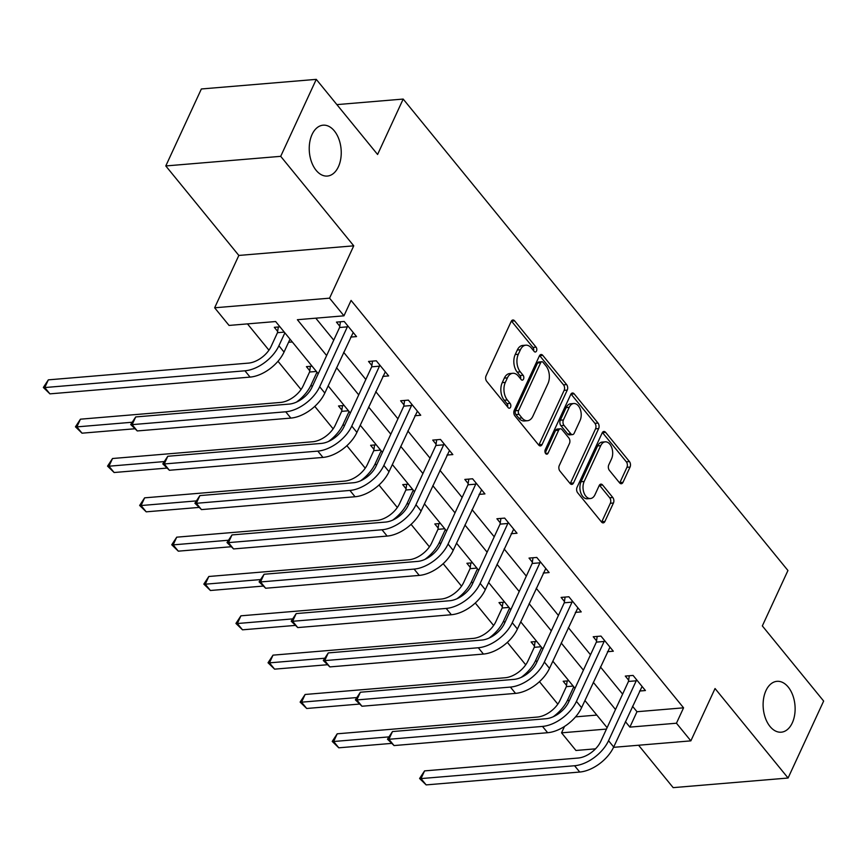 <?xml version="1.0" encoding="UTF-8"?>
<svg xmlns="http://www.w3.org/2000/svg" width="867" height="867" viewBox="0 0 867 867"><rect width="100%" height="100%" fill="white"/><g stroke="black" fill="none" stroke-linecap="round" stroke-linejoin="round"><path stroke-width="1.3" d="M536.51 351.016A2.742 1.712 85.2 0 0 536.077 347.168L514.619 320.877A3.912 2.438 85.2 0 0 512.896 319.999A3.912 2.438 85.2 0 0 511.205 321.419L486.073 375.823A3.912 2.438 85.2 0 0 486.69 381.317L508.149 407.609A2.742 1.712 85.2 0 0 509.352 408.227A2.742 1.712 85.2 0 0 510.544 407.23A2.742 1.712 85.2 0 0 510.099 403.383L507.325 399.98A12.528 7.814 85.2 0 1 505.331 382.39L507.423 377.849A12.528 7.814 85.2 0 1 512.841 373.287A12.528 7.814 85.2 0 1 518.358 376.105L521.132 379.508A2.742 1.712 85.2 0 0 522.346 380.114A2.742 1.712 85.2 0 0 523.527 379.117A2.742 1.712 85.2 0 0 523.094 375.27L520.308 371.867A12.528 7.814 85.2 0 1 518.314 354.278L520.417 349.748A12.528 7.814 85.2 0 1 525.836 345.185A12.528 7.814 85.2 0 1 531.341 347.992L534.126 351.395A2.742 1.712 85.2 0 0 535.329 352.013A2.742 1.712 85.2 0 0 536.51 351.016M533.595 350.745A2.742 1.712 85.2 0 0 532.967 347.429L511.508 321.137A3.912 2.438 85.2 0 0 511.422 321.028M507.618 406.959A2.742 1.712 85.2 0 0 507 403.643L504.226 400.24L507.325 399.98M520.601 378.857A2.742 1.712 85.2 0 0 519.983 375.53L517.209 372.127L520.308 371.867M765.951 690.631A25.522 15.92 85.2 0 0 765.463 718.266A25.522 15.92 85.2 0 0 781.243 732.192A25.522 15.92 85.2 0 0 792.286 722.894A25.522 15.92 85.2 0 0 792.774 695.269A25.522 15.92 85.2 0 0 776.995 681.332A25.522 15.92 85.2 0 0 765.951 690.631M312.066 134.483A25.522 15.92 85.2 0 0 311.589 162.118A25.522 15.92 85.2 0 0 327.368 176.055A25.522 15.92 85.2 0 0 338.401 166.757A25.522 15.92 85.2 0 0 338.889 139.121A25.522 15.92 85.2 0 0 323.109 125.184A25.522 15.92 85.2 0 0 312.066 134.483M619.591 482.865A3.912 2.438 85.2 0 0 621.314 483.743A3.912 2.438 85.2 0 0 623.005 482.312L630.06 467.053A3.912 2.438 85.2 0 0 629.431 461.558L605.599 432.351A3.912 2.438 85.2 0 0 603.876 431.473A3.912 2.438 85.2 0 0 602.186 432.904L577.054 487.297A3.912 2.438 85.2 0 0 577.671 492.792L601.503 521.999A3.912 2.438 85.2 0 0 603.226 522.877A3.912 2.438 85.2 0 0 604.917 521.446L613.435 503.012A3.912 2.438 85.2 0 0 612.817 497.517L602.619 485.021A3.912 2.438 85.2 0 0 600.896 484.144A3.912 2.438 85.2 0 0 599.195 485.563L594.979 494.71A10.469 6.535 85.2 0 1 590.449 498.525A10.469 6.535 85.2 0 1 583.968 492.803A10.469 6.535 85.2 0 1 584.174 481.467L600.723 445.66A10.469 6.535 85.2 0 1 605.253 441.845A10.469 6.535 85.2 0 1 611.723 447.567A10.469 6.535 85.2 0 1 611.528 458.903L608.764 464.864A3.912 2.438 85.2 0 0 609.393 470.358L619.591 482.865M632.52 706.247L636.985 711.72L683.564 707.819L676.455 723.219L690.858 740.862L613.533 747.332M316.271 79.363L280.702 156.331L165.792 165.944L201.361 88.976L316.271 79.363L377.589 154.489L403.188 99.066L787.94 570.508L762.331 625.92L823.65 701.056L788.081 778.024L715.047 688.528L690.858 740.862M165.792 165.944L238.837 255.44L353.747 245.827L280.702 156.331M353.747 245.827L329.558 298.172L343.961 315.816L297.381 319.717L326.621 355.546M683.564 707.819L351.081 300.426L343.961 315.816M567.246 390.096A3.912 2.438 85.2 0 0 566.628 384.59L542.796 355.394A3.912 2.438 85.2 0 0 541.073 354.516A3.912 2.438 85.2 0 0 539.372 355.947L514.239 410.34A3.912 2.438 85.2 0 0 514.868 415.835L538.7 445.042A3.912 2.438 85.2 0 0 540.423 445.92A3.912 2.438 85.2 0 0 542.113 444.489L567.246 390.096L564.135 390.356A3.912 2.438 85.2 0 0 563.517 384.85L539.686 355.654A3.912 2.438 85.2 0 0 539.588 355.546M574.192 393.878L598.024 423.074A3.912 2.438 85.2 0 1 598.653 428.569L573.521 482.973A3.912 2.438 85.2 0 1 571.819 484.393A3.912 2.438 85.2 0 1 570.096 483.515L559.898 471.019A3.912 2.438 85.2 0 1 559.28 465.525L569.467 443.46A3.912 2.438 85.2 0 0 568.85 437.965L562.087 429.674A3.912 2.438 85.2 0 0 560.364 428.797A3.912 2.438 85.2 0 0 558.662 430.227L548.052 453.192A2.742 1.712 85.2 0 1 546.871 454.189A2.742 1.712 85.2 0 1 545.17 452.693A2.742 1.712 85.2 0 1 545.224 449.724L570.779 394.42A3.912 2.438 85.2 0 1 572.469 393A3.912 2.438 85.2 0 1 574.192 393.878L571.093 394.138L594.925 423.334L598.024 423.074M638.578 745.241L673.171 787.637L788.081 778.024M403.188 99.066L336.884 104.614M315.794 318.178L333.741 340.157M343.646 352.295L365.831 379.486M375.747 391.624L397.931 418.815M407.837 430.953L430.032 458.144M439.937 470.282L462.122 497.474M472.038 509.612L494.223 536.792M504.128 548.941L526.323 576.121M536.229 588.27L558.413 615.451M568.329 627.6L590.514 654.78M600.419 666.929L622.614 694.109M350.68 337.09L356.543 336.591L344.199 321.473L336.439 322.112L339.777 326.209M382.77 376.408L388.644 375.92L376.3 360.791L368.529 361.441L371.867 365.538M414.87 415.737L420.733 415.25L408.39 400.12L400.63 400.771L403.968 404.867M446.971 455.067L452.834 454.579L440.49 439.45L432.731 440.1L436.068 444.197M479.061 494.396L484.935 493.908L472.591 478.779L464.82 479.429L468.158 483.526M511.162 533.725L517.025 533.238L504.681 518.108L496.921 518.759L500.259 522.855M543.262 573.054L549.125 572.567L536.781 557.438L529.022 558.088L532.36 562.174M575.352 612.384L581.226 611.896L568.882 596.767L561.112 597.417L564.45 601.503M607.453 651.713L613.316 651.215L600.972 636.096L593.212 636.746L596.55 640.832M639.553 691.042L645.416 690.544L633.073 675.426L625.302 676.076L628.651 680.162M247.474 323.89L268.943 350.192M277.993 361.279L301.033 389.521M314.786 406.374L333.134 428.851M346.887 445.703L365.235 468.18M378.987 485.032L397.324 507.509M411.077 524.351L429.425 546.839M443.178 563.68L461.526 586.168M475.268 603.009L493.616 625.497M507.368 642.339L525.716 664.816M539.469 681.668L557.817 704.145M575.569 716.857L596.821 715.08M279.976 326.837L274.319 327.314L277.657 331.411M288.559 342.281L292.32 341.966M312.066 366.167L306.419 366.643L309.757 370.74M344.166 405.496L338.52 405.973L341.858 410.058M376.267 444.825L370.61 445.302L373.948 449.388M408.357 484.154L402.711 484.631L406.049 488.717M440.458 523.484L434.811 523.961L438.149 528.046M472.558 562.813L466.901 563.279L470.239 567.376M504.648 602.142L499.002 602.608L502.34 606.705M536.749 641.472L531.092 641.938L534.44 646.034M568.839 680.801L563.192 681.267L566.53 685.363M595.521 748.839L575.948 750.475L561.545 732.832L606.456 729.071M564.493 726.459L561.545 732.832M318.232 373.72L275.641 321.538L229.051 325.428L214.648 307.785L329.558 298.172M238.837 255.44L214.648 307.785M625.41 721.647L629.875 727.12L676.455 723.219M336.537 367.695L358.721 394.875M368.627 407.024L390.822 434.204M400.727 446.353L422.912 473.534M432.828 485.672L455.012 512.863M464.918 525.001L487.113 552.192M497.019 564.33L519.203 591.522M529.119 603.66L551.304 630.851M561.209 642.989L583.404 670.18M593.31 682.318L615.494 709.509M607.106 727.673L584.911 700.493M575.005 688.344L552.821 661.163M542.905 649.015L520.72 621.834M510.815 609.685L488.62 582.505M478.714 570.356L456.53 543.175M446.613 531.038L424.429 503.846M414.524 491.708L392.328 464.517M382.423 452.379L360.238 425.188M350.322 413.05L328.138 385.858M636.985 711.72L629.875 727.12M525.836 345.185L522.725 345.445A12.528 7.814 85.2 0 0 517.306 350.008L520.417 349.748M517.209 372.127A12.528 7.814 85.2 0 1 515.215 354.538L517.306 350.008M512.841 373.287L509.742 373.547A12.528 7.814 85.2 0 0 504.323 378.11L507.423 377.849M504.226 400.24A12.528 7.814 85.2 0 1 502.231 382.65L504.323 378.11M538.786 445.15A3.912 2.438 85.2 0 0 539.003 444.749L564.135 390.356M543.056 362.352A2.742 1.712 85.2 0 0 541.853 361.734A2.742 1.712 85.2 0 0 540.672 362.731L518.607 410.481A2.742 1.712 85.2 0 0 519.04 414.328L521.967 417.916A12.528 7.814 85.2 0 0 527.483 420.723A12.528 7.814 85.2 0 0 532.902 416.16L547.977 383.528A12.528 7.814 85.2 0 0 545.982 365.939L543.056 362.352M541.853 361.734L538.743 361.994A2.742 1.712 85.2 0 0 537.562 362.991L540.672 362.731M527.483 420.723L524.372 420.983A12.528 7.814 85.2 0 1 518.867 418.176L515.93 414.589A2.742 1.712 85.2 0 1 515.497 410.741L537.562 362.991M570.193 483.623A3.912 2.438 85.2 0 0 570.41 483.233L595.542 428.829A3.912 2.438 85.2 0 0 594.925 423.334M560.364 428.797L557.253 429.057A3.912 2.438 85.2 0 0 555.563 430.487L545.235 452.834M580.045 420.571A10.469 6.535 85.2 0 0 580.251 409.235A10.469 6.535 85.2 0 0 573.77 403.513A10.469 6.535 85.2 0 0 569.24 407.327L563.409 419.953A3.912 2.438 85.2 0 0 564.038 425.448L570.8 433.738A3.912 2.438 85.2 0 0 572.523 434.616A3.912 2.438 85.2 0 0 574.214 433.186L580.045 420.571M573.77 403.513L570.67 403.773A10.469 6.535 85.2 0 0 566.14 407.588L569.24 407.327M572.523 434.616L569.424 434.876A3.912 2.438 85.2 0 1 567.701 433.999L560.927 425.708A3.912 2.438 85.2 0 1 560.31 420.213L566.14 407.588M605.253 441.845L602.142 442.105A10.469 6.535 85.2 0 0 597.612 445.92L600.723 445.66M590.449 498.525L587.338 498.785A10.469 6.535 85.2 0 1 580.868 493.063A10.469 6.535 85.2 0 1 581.063 481.727L597.612 445.92M601.6 522.107A3.912 2.438 85.2 0 0 601.817 521.706L610.335 503.272A3.912 2.438 85.2 0 0 609.707 497.777L599.509 485.282A3.912 2.438 85.2 0 0 599.411 485.173M619.677 482.973A3.912 2.438 85.2 0 0 619.894 482.572L626.949 467.313A3.912 2.438 85.2 0 0 626.321 461.818L602.5 432.611A3.912 2.438 85.2 0 0 602.402 432.503M284.278 332.126L277.473 332.69L271.133 346.41A19.941 11.52 140.8 0 1 248.493 363.11L48.335 379.854L44.781 387.549L244.938 370.805A29.912 17.286 -39.2 0 0 278.903 345.76L284.875 332.841M277.473 332.69L278.296 326.978M49.918 393.856L43.35 387.473L44.781 387.549L49.918 393.856L250.086 377.102A29.912 17.286 -39.2 0 0 284.04 352.067L290.012 339.149M43.35 387.473L48.335 379.854M347.537 325.558L347.353 326.848L339.593 327.498L311.914 387.397A19.941 11.52 140.8 0 1 289.264 404.087L135.696 416.94L132.142 424.635L285.709 411.792A29.912 17.286 -39.2 0 0 319.674 386.747L347.353 326.848M137.279 430.942L130.711 424.559L132.142 424.635L137.279 430.942L290.857 418.089A29.912 17.286 -39.2 0 0 324.822 393.054L353.205 332.505M339.593 327.498L340.417 321.787M130.711 424.559L135.696 416.94M316.379 371.455L309.573 372.019L303.233 385.739A19.941 11.52 140.8 0 1 280.594 402.429L80.436 419.184L76.87 426.878L131.762 422.283M309.573 372.019L310.397 366.308M296.449 402.115A29.912 17.286 -39.2 0 0 310.993 385.089L316.964 372.171M75.451 426.802L76.87 426.878L82.018 433.186L75.451 426.802L80.436 419.184M82.018 433.186L134.743 428.775M348.48 410.785L341.674 411.348L335.334 425.068A19.941 11.52 140.8 0 1 312.684 441.758L112.526 458.513L108.971 466.208L163.852 461.612M341.674 411.348L342.498 405.637M328.55 441.444A29.912 17.286 -39.2 0 0 343.094 424.418L349.065 411.5M107.541 466.132L108.971 466.208L114.119 472.515L107.541 466.132L112.526 458.513M114.119 472.515L166.843 468.093M379.638 364.888L379.453 366.177L371.683 366.828L344.004 426.727A19.941 11.52 140.8 0 1 321.364 443.416L167.786 456.27L164.231 463.964L317.81 451.111A29.912 17.286 -39.2 0 0 351.774 426.076L379.453 366.177M169.379 470.272L162.801 463.888L164.231 463.964L169.379 470.272L322.957 457.418A29.912 17.286 -39.2 0 0 356.911 432.384L385.306 371.835M371.683 366.828L372.507 361.116M162.801 463.888L167.786 456.27M411.727 404.217L411.543 405.507L403.784 406.157L376.105 466.056A19.941 11.52 140.8 0 1 353.465 482.746L199.887 495.599L196.332 503.293L349.91 490.44A29.912 17.286 -39.2 0 0 383.864 465.406L411.543 405.507M201.469 509.601L194.902 503.218L196.332 503.293L201.469 509.601L355.047 496.748A29.912 17.286 -39.2 0 0 389.012 471.702L417.395 411.153M403.784 406.157L404.607 400.446M194.902 503.218L199.887 495.599M380.57 450.103L373.764 450.677L367.424 464.398A19.941 11.52 140.8 0 1 344.784 481.087L144.626 497.842L141.072 505.537L195.953 500.942M373.764 450.677L374.587 444.966M360.65 480.773A29.912 17.286 -39.2 0 0 375.194 463.747L381.166 450.829M139.641 505.45L141.072 505.537L146.209 511.833L139.641 505.45L144.626 497.842M146.209 511.833L198.933 507.423M412.67 489.432L405.864 490.007L399.524 503.727A19.941 11.52 140.8 0 1 376.885 520.417L176.716 537.172L173.162 544.866L228.054 540.271M405.864 490.007L406.688 484.295M392.74 520.102A29.912 17.286 -39.2 0 0 407.284 503.077L413.256 490.158M171.742 544.779L173.162 544.866L178.309 551.163L171.742 544.779L176.716 537.172M178.309 551.163L231.034 546.752M444.771 528.762L437.965 529.336L431.625 543.056A19.941 11.52 140.8 0 1 408.975 559.746L208.817 576.49L205.262 584.195L260.143 579.6M437.965 529.336L438.789 523.625M424.841 559.432A29.912 17.286 -39.2 0 0 439.385 542.406L445.356 529.488M203.832 584.109L205.262 584.195L210.41 590.492L203.832 584.109L208.817 576.49M210.41 590.492L263.135 586.081M443.828 443.546L443.644 444.825L435.884 445.475L408.205 505.385A19.941 11.52 140.8 0 1 385.555 522.075L231.988 534.928L228.433 542.623L382 529.77A29.912 17.286 -39.2 0 0 415.965 504.735L443.644 444.825M233.57 548.93L227.002 542.547L228.433 542.623L233.57 548.93L387.148 536.077A29.912 17.286 -39.2 0 0 421.113 511.031L449.496 450.482M435.884 445.475L436.708 439.764M227.002 542.547L231.988 534.928M475.929 482.876L475.745 484.154L467.974 484.805L440.295 544.714A19.941 11.52 140.8 0 1 417.656 561.404L264.077 574.257L260.523 581.952L414.101 569.099A29.912 17.286 -39.2 0 0 448.066 544.064L475.745 484.154M265.67 588.249L259.092 581.865L260.523 581.952L265.67 588.249L419.249 575.406A29.912 17.286 -39.2 0 0 453.203 550.361L481.597 489.812M467.974 484.805L468.798 479.093M259.092 581.865L264.077 574.257M508.019 522.205L507.834 523.484L500.075 524.134L472.396 584.044A19.941 11.52 140.8 0 1 449.756 600.733L296.178 613.587L292.623 621.281L446.202 608.428A29.912 17.286 -39.2 0 0 480.155 583.393L507.834 523.484M297.76 627.578L291.193 621.195L292.623 621.281L297.76 627.578L451.339 614.736A29.912 17.286 -39.2 0 0 485.303 589.69L513.687 529.141M500.075 524.134L500.898 518.423M291.193 621.195L296.178 613.587M476.861 568.091L470.055 568.665L463.715 582.386A19.941 11.52 140.8 0 1 441.075 599.075L240.918 615.819L237.363 623.525L292.244 618.93M470.055 568.665L470.879 562.954M456.942 598.761A29.912 17.286 -39.2 0 0 471.485 581.735L477.446 568.817M235.932 623.438L237.363 623.525L242.5 629.821L235.932 623.438L240.918 615.819M242.5 629.821L295.224 625.41M540.119 561.534L539.935 562.813L532.175 563.463L504.496 623.362A19.941 11.52 140.8 0 1 481.846 640.063L328.279 652.905L324.713 660.611L478.291 647.757A29.912 17.286 -39.2 0 0 512.256 622.712L539.935 562.813M329.861 666.907L323.293 660.524L324.713 660.611L329.861 666.907L483.439 654.065A29.912 17.286 -39.2 0 0 517.404 629.019L545.787 568.47M532.175 563.463L532.999 557.752M323.293 660.524L328.279 652.905M508.962 607.42L502.156 607.995L495.816 621.715A19.941 11.52 140.8 0 1 473.176 638.405L273.007 655.149L269.453 662.854L324.345 658.259M502.156 607.995L502.979 602.283M489.031 638.09A29.912 17.286 -39.2 0 0 503.575 621.065L509.547 608.146M268.033 662.767L269.453 662.854L274.601 669.151L268.033 662.767L273.007 655.149M274.601 669.151L327.325 664.74M572.22 600.853L572.036 602.142L564.265 602.793L536.586 662.691A19.941 11.52 140.8 0 1 513.947 679.392L360.369 692.234L356.814 699.94L510.392 687.087A29.912 17.286 -39.2 0 0 544.357 662.041L572.036 602.142M361.962 706.237L355.383 699.853L356.814 699.94L361.962 706.237L515.54 693.383A29.912 17.286 -39.2 0 0 549.494 668.349L577.888 607.8M564.265 602.793L565.089 597.081M355.383 699.853L360.369 692.234M541.062 646.749L534.256 647.324L527.916 661.033A19.941 11.52 140.8 0 1 505.266 677.734L305.108 694.478L301.553 702.172L356.435 697.588M534.256 647.324L535.08 641.613M521.132 677.42A29.912 17.286 -39.2 0 0 535.676 660.394L541.647 647.465M300.123 702.097L301.553 702.172L306.701 708.48L300.123 702.097L305.108 694.478M306.701 708.48L359.426 704.069M604.31 640.182L604.126 641.472L596.366 642.122L568.687 702.021A19.941 11.52 140.8 0 1 546.047 718.721L392.469 731.564L388.915 739.269L542.493 726.416A29.912 17.286 -39.2 0 0 576.447 701.37L604.126 641.472M394.052 745.566L387.484 739.183L388.915 739.269L394.052 745.566L547.63 732.713A29.912 17.286 -39.2 0 0 581.594 707.678L609.978 647.129M596.366 642.122L597.19 636.411M387.484 739.183L392.469 731.564M573.152 686.079L566.346 686.642L560.006 700.363A19.941 11.52 140.8 0 1 537.367 717.063L337.209 733.807L333.654 741.502L388.535 736.917M566.346 686.642L567.17 680.931M553.233 716.749A29.912 17.286 -39.2 0 0 567.777 699.712L573.737 686.794M332.224 741.426L333.654 741.502L338.791 747.809L332.224 741.426L337.209 733.807M338.791 747.809L391.516 743.398M636.411 679.511L636.226 680.801L628.467 681.451L600.788 741.35A19.941 11.52 140.8 0 1 578.137 758.04L424.57 770.893L421.004 778.588L574.583 765.745A29.912 17.286 -39.2 0 0 608.547 740.7L636.226 680.801M426.152 784.895L419.585 778.512L421.004 778.588L426.152 784.895L579.73 772.042A29.912 17.286 -39.2 0 0 613.695 747.007L642.079 686.458M628.467 681.451L629.29 675.74M419.585 778.512L424.57 770.893M532.967 347.429L536.077 347.168M507 403.643L510.099 403.383M519.983 375.53L523.094 375.27M515.215 354.538L518.314 354.278M502.231 382.65L505.331 382.39M511.508 321.137L514.619 320.877M539.003 444.749L542.113 444.489M539.686 355.654L542.796 355.394M563.517 384.85L566.628 384.59M515.497 410.741L518.607 410.481M515.93 414.589L519.04 414.328M518.867 418.176L521.967 417.916M595.542 428.829L598.653 428.569M570.41 483.233L573.521 482.973M555.563 430.487L558.662 430.227M545.538 453.398L548.052 453.192M560.31 420.213L563.409 419.953M560.927 425.708L564.038 425.448M567.701 433.999L570.8 433.738M581.063 481.727L584.174 481.467M599.509 485.282L602.619 485.021M609.707 497.777L612.817 497.517M610.335 503.272L613.435 503.012M601.817 521.706L604.917 521.446M602.5 432.611L605.599 432.351M626.321 461.818L629.431 461.558M626.949 467.313L630.06 467.053M619.894 482.572L623.005 482.312M278.903 345.76L284.04 352.067M244.938 370.805L250.086 377.102M319.674 386.747L324.822 393.054M285.709 411.792L290.857 418.089M310.993 385.089L312.261 386.639M343.094 424.418L344.362 425.968M351.774 426.076L356.911 432.384M317.81 451.111L322.957 457.418M383.864 465.406L389.012 471.702M349.91 490.44L355.047 496.748M375.194 463.747L376.451 465.297M407.284 503.077L408.552 504.627M439.385 542.406L440.653 543.956M415.965 504.735L421.113 511.031M382 529.77L387.148 536.077M448.066 544.064L453.203 550.361M414.101 569.099L419.249 575.406M480.155 583.393L485.303 589.69M446.202 608.428L451.339 614.736M471.485 581.735L472.743 583.285M512.256 622.712L517.404 629.019M478.291 647.757L483.439 654.065M503.575 621.065L504.843 622.604M544.357 662.041L549.494 668.349M510.392 687.087L515.54 693.383M535.676 660.394L536.944 661.933M576.447 701.37L581.594 707.678M542.493 726.416L547.63 732.713M567.777 699.712L569.034 701.262M608.547 740.7L613.695 747.007M574.583 765.745L579.73 772.042"/></g></svg>
